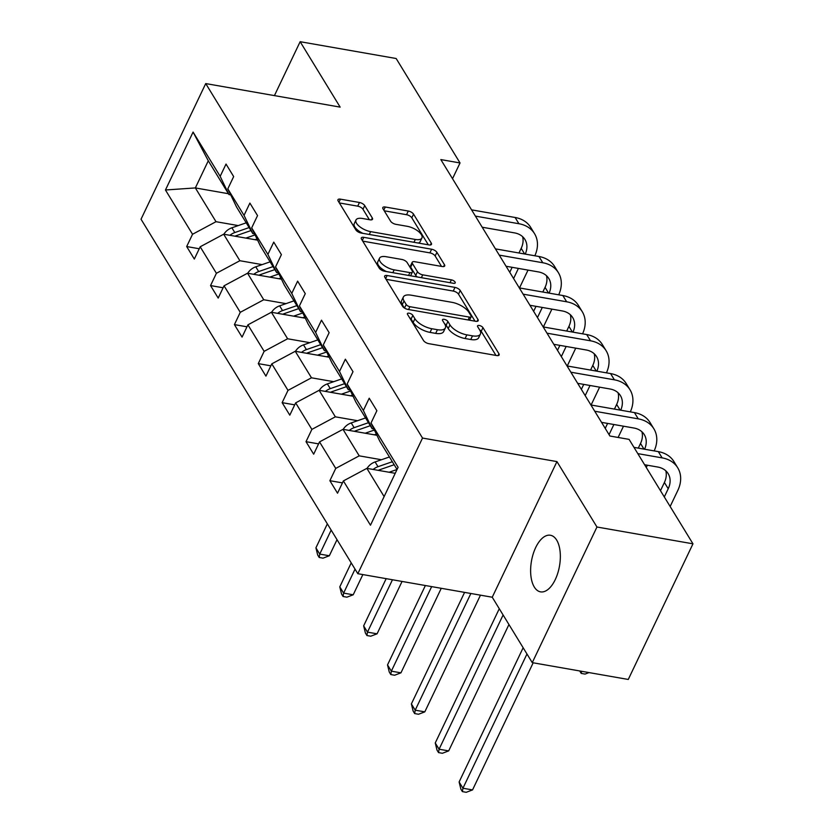 <?xml version="1.0" encoding="UTF-8"?>
<svg xmlns="http://www.w3.org/2000/svg" width="834" height="834" viewBox="0 0 834 834"><rect width="100%" height="100%" fill="white"/><g stroke="black" fill="none" stroke-linecap="round" stroke-linejoin="round"><path stroke-width="1.25" d="M409.16 313.198A3.086 1.314 25.5 0 0 407.43 313.584A3.086 1.314 25.5 0 0 407.576 314.46L423.526 340.543A4.41 1.877 25.5 0 0 428.801 343.66L496.657 355.545A4.41 1.877 25.5 0 0 499.139 354.982A4.41 1.877 25.5 0 0 498.93 353.741L482.969 327.658A3.086 1.314 25.5 0 0 479.279 325.479A3.086 1.314 25.5 0 0 477.548 325.865A3.086 1.314 25.5 0 0 477.694 326.73L479.758 330.108A14.095 6.005 25.5 0 1 480.415 334.069A14.095 6.005 25.5 0 1 472.503 335.852L466.842 334.861A14.095 6.005 25.5 0 1 449.974 324.895L447.91 321.517A3.086 1.314 25.5 0 0 444.22 319.339A3.086 1.314 25.5 0 0 442.489 319.724A3.086 1.314 25.5 0 0 442.635 320.59L444.699 323.967A14.095 6.005 25.5 0 1 445.356 327.929A14.095 6.005 25.5 0 1 437.443 329.711L431.783 328.721A14.095 6.005 25.5 0 1 414.915 318.755L412.851 315.377A3.086 1.314 25.5 0 0 409.16 313.198M534.292 587.021A28.731 14.23 -80.1 0 0 540.526 591.859A28.731 14.23 -80.1 0 0 557.79 573.104A28.731 14.23 -80.1 0 0 556.674 540.098A28.731 14.23 -80.1 0 0 550.44 535.261A28.731 14.23 -80.1 0 0 533.176 554.016A28.731 14.23 -80.1 0 0 534.292 587.021M364.729 205.602A4.41 1.877 25.5 0 0 359.464 202.485L340.418 199.159A4.41 1.877 25.5 0 0 337.947 199.712A4.41 1.877 25.5 0 0 338.156 200.952L355.878 229.923A4.41 1.877 25.5 0 0 361.143 233.04L429.01 244.925A4.41 1.877 25.5 0 0 431.48 244.362A4.41 1.877 25.5 0 0 431.272 243.121L413.549 214.15A4.41 1.877 25.5 0 0 408.285 211.033L385.287 207.009A4.41 1.877 25.5 0 0 382.806 207.572A4.41 1.877 25.5 0 0 383.014 208.802L390.604 221.208A4.41 1.877 25.5 0 0 395.869 224.325L407.273 226.316A11.791 5.014 25.5 0 1 418.251 231.31A11.791 5.014 25.5 0 1 421.931 237.961A11.791 5.014 25.5 0 1 415.311 239.452L370.64 231.633A11.791 5.014 25.5 0 1 359.662 226.639A11.791 5.014 25.5 0 1 355.982 219.988A11.791 5.014 25.5 0 1 362.602 218.498L370.046 219.801A4.41 1.877 25.5 0 0 372.527 219.238A4.41 1.877 25.5 0 0 372.318 218.008L364.729 205.602L362.988 209.271A4.41 1.877 25.5 0 0 357.713 206.154L339.375 202.943M340.147 107.117L300.146 41.7L396.16 58.516L460.034 162.953L440.832 159.586L609.894 436.015L629.097 439.382L692.971 543.82L596.956 527.015L556.945 461.598L422.525 438.058L205.727 83.577L340.147 107.117M387.132 275.522A4.41 1.877 25.5 0 0 384.651 276.075A4.41 1.877 25.5 0 0 384.86 277.315L402.582 306.286A4.41 1.877 25.5 0 0 407.847 309.404L475.714 321.288A4.41 1.877 25.5 0 0 478.184 320.725A4.41 1.877 25.5 0 0 477.976 319.495L460.253 290.513A4.41 1.877 25.5 0 0 454.989 287.396L387.132 275.522L385.652 278.608M379.23 268.11L361.508 239.129A4.41 1.877 25.5 0 1 361.299 237.898A4.41 1.877 25.5 0 1 363.77 237.336L431.637 249.22A4.41 1.877 25.5 0 1 436.901 252.337L444.491 264.732A4.41 1.877 25.5 0 1 444.699 265.973A4.41 1.877 25.5 0 1 442.218 266.526L414.696 261.709A4.41 1.877 25.5 0 0 412.225 262.272A4.41 1.877 25.5 0 0 412.434 263.502L417.459 271.728A4.41 1.877 25.5 0 0 422.734 274.845L451.382 279.859A3.086 1.314 25.5 0 1 454.259 281.173A3.086 1.314 25.5 0 1 455.218 282.914A3.086 1.314 25.5 0 1 453.488 283.299L384.495 271.227A4.41 1.877 25.5 0 1 379.23 268.11M300.146 41.7L274.428 95.608M556.945 461.598L492.248 597.227L532.259 662.644L596.956 527.015M532.259 662.644L628.273 679.46L692.971 543.82M230.716 194.885L228.954 194.572L208.292 160.795L193.081 132.074L220.166 176.349L226.024 164.069L233.666 176.579L227.807 188.859L244.028 215.37L249.887 203.089L257.539 215.599L251.68 227.88L267.902 254.401L273.75 242.121L281.402 254.631L275.543 266.911L291.764 293.422L297.623 281.141L305.275 293.651L299.416 305.932L315.627 332.453L321.486 320.173L329.138 332.672L323.279 344.953L339.501 371.474L345.359 359.193L353.001 371.703L347.152 383.984L363.363 410.495L369.222 398.214L376.874 410.724L371.015 423.005L398.099 467.29L370.473 525.212L343.389 480.926L337.53 493.207L329.878 480.697L335.737 468.416L319.526 441.905L313.667 454.186L306.015 441.676L311.874 429.395L295.653 402.874L289.794 415.155L282.142 402.655L288.001 390.375L271.79 363.853L265.931 376.134L258.279 363.624L264.138 351.343L247.917 324.833L242.058 337.113L234.417 324.603L240.265 312.323L224.054 285.801L218.195 298.082L210.543 285.572L216.402 273.291L200.181 246.781L194.322 259.061L186.68 246.551L192.539 234.271L165.455 189.996L193.081 132.074M228.954 194.572L220.166 176.349M422.525 438.058L357.828 573.698L141.029 219.217L205.727 83.577M262.105 264.618L239.879 260.719L223.658 234.208L257.591 240.15M223.658 234.208L200.181 246.781M239.879 260.719L216.402 273.291M254.578 233.906L252.817 233.593L236.595 207.082L227.807 188.859M252.817 233.593L244.028 215.37M285.979 303.639L263.742 299.75L247.531 273.229L281.465 279.171M247.531 273.229L224.054 285.801M263.742 299.75L240.265 312.323M278.452 272.927L276.679 272.624L260.469 246.103L251.68 227.88M276.679 272.624L267.902 254.401M309.841 342.67L287.615 338.771L271.394 312.26L305.327 318.202M271.394 312.26L247.917 324.833M287.615 338.771L264.138 351.343M302.315 311.958L300.553 311.645L284.331 285.124L275.543 266.911M300.553 311.645L291.764 293.422M333.704 381.691L311.478 377.802L295.257 351.281L329.201 357.223M295.257 351.281L271.79 363.853M311.478 377.802L288.001 390.375M326.188 350.978L324.416 350.666L308.205 324.155L299.416 305.932M324.416 350.666L315.627 332.453M357.577 420.711L335.351 416.823L319.13 390.302L353.063 396.244M319.13 390.302L295.653 402.874M335.351 416.823L311.874 429.395M350.051 390.01L348.289 389.697L332.068 363.176L323.279 344.953M348.289 389.697L339.501 371.474M381.44 459.743L359.214 455.844L342.993 429.333L376.926 435.275M342.993 429.333L319.526 441.905M359.214 455.844L335.737 468.416M373.924 429.03L372.152 428.718L355.93 402.207L347.152 383.984M372.152 428.718L363.363 410.495M384.12 496.574L366.866 468.354L395.222 473.316M366.866 468.354L343.389 480.926M492.248 597.227L357.828 573.698M452.518 178.705L460.034 162.953M208.292 160.795L195.354 187.931L216.006 221.698L238.243 225.587M228.422 193.717L195.354 187.931L165.455 189.996M397.067 469.448L379.804 441.228L371.015 423.005M216.006 221.698L192.539 234.271M342.451 482.896L329.878 480.697M318.578 443.876L306.015 441.676M294.715 404.855L282.142 402.655M270.841 365.824L258.279 363.624M246.979 326.803L234.417 324.603M223.116 287.772L210.543 285.572M199.243 248.751L186.68 246.551M409.536 317.66A3.086 1.314 25.5 0 1 411.099 319.047L413.164 322.424A14.095 6.005 25.5 0 0 430.042 332.391L431.783 328.721M445.356 327.929L443.615 331.598A14.095 6.005 25.5 0 1 435.692 333.381L430.042 332.391M480.415 334.069L478.674 337.728A14.095 6.005 25.5 0 1 470.751 339.521L465.101 338.531A14.095 6.005 25.5 0 1 448.223 328.565L446.159 325.187A3.086 1.314 25.5 0 0 444.595 323.8M495.959 355.42L481.218 331.317A3.086 1.314 25.5 0 0 479.654 329.941M475.015 321.163L458.512 294.183A4.41 1.877 25.5 0 0 453.237 291.066L386.079 279.307M406.21 304.514A3.086 1.314 25.5 0 0 409.901 306.693L469.459 317.118A3.086 1.314 25.5 0 0 471.189 316.732A3.086 1.314 25.5 0 0 471.043 315.867L468.875 312.302A14.095 6.005 25.5 0 0 451.997 302.335L411.287 295.205A14.095 6.005 25.5 0 0 403.364 296.998A14.095 6.005 25.5 0 0 404.031 300.949L406.21 304.514L404.511 308.069M403.364 296.998L401.613 300.657A14.095 6.005 25.5 0 0 402.28 304.618L404.031 300.949M404.313 307.954L402.28 304.618M362.727 241.13L429.885 252.879L431.637 249.22M441.52 266.411L435.16 255.996A4.41 1.877 25.5 0 0 429.885 252.879M412.225 262.272L410.474 265.931A4.41 1.877 25.5 0 0 410.682 267.172L415.718 275.397A4.41 1.877 25.5 0 0 417.323 276.971M386.142 256.716A11.791 5.014 25.5 0 0 379.522 258.206A11.791 5.014 25.5 0 0 383.202 264.847A11.791 5.014 25.5 0 0 394.18 269.851L409.921 272.603A4.41 1.877 25.5 0 0 412.392 272.04A4.41 1.877 25.5 0 0 412.184 270.81L407.159 262.585A4.41 1.877 25.5 0 0 401.884 259.468L386.142 256.716M379.522 258.206L377.771 261.876A11.791 5.014 25.5 0 0 386.434 271.561M410.599 275.793A4.41 1.877 25.5 0 0 410.641 275.71L412.392 272.04M369.347 219.676L362.988 209.271M355.982 219.988L354.231 223.658A11.791 5.014 25.5 0 0 362.894 233.343M418.314 243.048A11.791 5.014 25.5 0 0 420.18 241.62L421.931 237.961M428.301 244.8L411.808 217.82A4.41 1.877 25.5 0 0 406.533 214.703L384.234 210.793M389.092 472.252L397.047 469.49M367.085 468.395A11.895 9.007 -31.4 0 1 375.102 461.942L389.426 456.969M378.261 470.355A11.895 9.007 -31.4 0 1 379.845 469.698L394.169 464.726M392.334 461.723L378.011 466.696A11.895 9.007 148.6 0 0 373.142 469.459M523.147 647.747L459.117 781.979L462.943 788.234L472.544 789.913L533.176 662.811M526.973 654.002L462.943 788.234L462.401 791.622L460.868 789.131L459.117 781.979M472.544 789.913L466.248 792.3L462.401 791.622M670.15 506.499L677.823 490.413A33.662 25.489 148.6 0 0 677.74 467.811A33.662 25.489 148.6 0 0 662.133 457.876L637.801 453.623M677.74 467.811L673.914 461.556A33.662 25.489 148.6 0 0 658.307 451.621L633.976 447.368M644.609 464.736L657.755 467.04A22.445 16.993 -31.4 0 1 668.159 473.66A22.445 16.993 -31.4 0 1 668.222 488.734L664.302 496.949M665.803 470.814A22.445 16.993 -31.4 0 1 664.396 482.479L660.476 490.694M589.002 672.59L585.051 674.081L581.215 673.403L579.713 670.963M581.215 673.403L581.548 671.276M374.33 434.816L376.374 434.107M365.229 433.221L374.403 430.031M343.222 429.374A11.895 9.007 -31.4 0 1 351.229 422.921L365.563 417.938M354.387 431.324A11.895 9.007 -31.4 0 1 355.972 430.678L370.306 425.694M368.472 422.692L354.137 427.675A11.895 9.007 148.6 0 0 349.279 430.427M499.274 608.726L435.254 742.958L439.08 749.213L448.682 750.892L508.948 624.53M503.1 614.981L439.08 749.213L438.538 752.602L437.006 750.1L435.254 742.958M448.682 750.892L442.374 753.279L438.538 752.602M350.457 395.796L352.501 395.087M341.356 394.201L350.541 391.01M319.359 390.343A11.895 9.007 -31.4 0 1 327.366 383.89L341.69 378.917M330.525 392.303A11.895 9.007 -31.4 0 1 332.109 391.646L346.433 386.674M344.598 383.671L330.274 388.644A11.895 9.007 148.6 0 0 325.416 391.407M464.59 592.39L411.381 703.927L415.207 710.182L424.808 711.861L480.467 595.174M470.866 593.485L415.207 710.182L414.665 713.581L413.143 711.079L411.381 703.927M424.808 711.861L418.512 714.248L414.665 713.581M654.179 450.902A33.662 25.489 148.6 0 0 653.866 428.78A33.662 25.489 148.6 0 0 638.26 418.856L594.736 411.235M653.866 428.78L650.04 422.525A33.662 25.489 148.6 0 0 634.434 412.601L590.91 404.98M601.533 422.348L633.892 428.019A22.445 16.993 -31.4 0 1 644.296 434.639A22.445 16.993 -31.4 0 1 644.578 449.224M641.93 431.783A22.445 16.993 -31.4 0 1 640.522 443.459L638.302 448.119M646.277 467.478L647.351 465.226M630.316 411.881A33.662 25.489 148.6 0 0 630.004 389.759A33.662 25.489 148.6 0 0 614.397 379.824L570.863 372.204M630.004 389.759L626.178 383.504A33.662 25.489 148.6 0 0 610.571 373.569L567.037 365.949M577.67 383.327L610.019 388.988A22.445 16.993 -31.4 0 1 620.423 395.608A22.445 16.993 -31.4 0 1 620.704 410.192M618.067 392.762A22.445 16.993 -31.4 0 1 616.66 404.427L614.429 409.098M607.6 423.411L605.234 428.395M613.887 424.516L609.049 434.65M618.119 437.454L623.488 426.195M326.594 356.764L328.638 356.055M317.493 355.169L326.667 351.99M295.486 351.322A11.895 9.007 -31.4 0 1 303.503 344.869L317.827 339.897M306.662 353.272A11.895 9.007 -31.4 0 1 308.246 352.626L322.57 347.642M320.736 344.64L306.401 349.623A11.895 9.007 148.6 0 0 301.543 352.386M425.382 585.52L387.518 664.906L391.344 671.161L400.946 672.84L441.259 588.304M431.658 586.625L391.344 671.161L390.802 674.55L389.269 672.048L387.518 664.906M400.946 672.84L394.638 675.227L390.802 674.55M606.443 372.85A33.662 25.489 148.6 0 0 606.13 350.728A33.662 25.489 148.6 0 0 590.524 340.804L547 333.183M606.13 350.728L602.304 344.484A33.662 25.489 148.6 0 0 586.698 334.549L543.174 326.928M553.797 344.306L586.156 349.967A22.445 16.993 -31.4 0 1 596.56 356.587A22.445 16.993 -31.4 0 1 596.842 371.172M594.194 353.741A22.445 16.993 -31.4 0 1 592.786 365.407L590.566 370.077M583.737 384.391L581.361 389.374M590.024 385.496L585.187 395.618M591.108 405.011L599.625 387.174M302.721 317.744L304.764 317.035M293.62 316.149L302.805 312.958M271.623 312.291A11.895 9.007 -31.4 0 1 279.63 305.849L293.954 300.865M282.789 314.251A11.895 9.007 -31.4 0 1 284.373 313.594L298.697 308.622M296.862 305.619L282.538 310.592A11.895 9.007 148.6 0 0 277.68 313.355M386.173 578.66L363.645 625.875L367.471 632.13L377.072 633.819L402.061 581.444M392.46 579.755L367.471 632.13L366.929 635.529L365.407 633.027L363.645 625.875M377.072 633.819L370.776 636.196L366.929 635.529M582.58 333.829A33.662 25.489 148.6 0 0 582.268 311.707A33.662 25.489 148.6 0 0 566.661 301.783L523.126 294.162M582.268 311.707L578.442 305.452A33.662 25.489 148.6 0 0 562.835 295.528L519.301 287.907M529.934 305.275L562.293 310.946A22.445 16.993 -31.4 0 1 572.697 317.566A22.445 16.993 -31.4 0 1 572.979 332.151M570.331 314.71A22.445 16.993 -31.4 0 1 568.924 326.386L566.703 331.046M559.864 345.37L557.498 350.343M566.15 346.464L561.324 356.598M567.245 365.99L575.752 348.143M278.858 278.712L280.902 278.003M269.757 277.128L278.931 273.938M247.75 273.271A11.895 9.007 -31.4 0 1 255.767 266.817L270.091 261.845M258.926 275.23A11.895 9.007 -31.4 0 1 260.51 274.574L274.834 269.601M272.999 266.599L258.676 271.571A11.895 9.007 148.6 0 0 253.807 274.334M351.218 562.887L339.782 586.855L343.608 593.11L353.209 594.788L362.853 574.574M355.034 569.142L343.608 593.11L343.066 596.498L341.533 594.006L339.782 586.855M353.209 594.788L346.902 597.175L343.066 596.498M558.707 294.798A33.662 25.489 148.6 0 0 558.394 272.687A33.662 25.489 148.6 0 0 542.788 262.752L499.264 255.131M558.394 272.687L554.568 266.432A33.662 25.489 148.6 0 0 538.962 256.497L495.438 248.876M506.061 266.255L538.42 271.915A22.445 16.993 -31.4 0 1 548.824 278.535A22.445 16.993 -31.4 0 1 549.106 293.12M546.458 275.689A22.445 16.993 -31.4 0 1 545.061 287.355L542.83 292.025M536.001 306.339L533.624 311.322M542.288 307.444L537.45 317.577M543.372 326.959L551.889 309.122M254.995 239.692L257.028 238.983M245.894 238.097L255.068 234.907M223.887 234.25A11.895 9.007 -31.4 0 1 231.894 227.797L246.228 222.814M235.052 236.199A11.895 9.007 -31.4 0 1 236.637 235.553L250.971 230.57M249.126 227.567L234.802 232.55A11.895 9.007 148.6 0 0 229.944 235.303M327.345 523.867L315.919 547.834L319.735 554.089L329.336 555.767L337.019 539.671M331.171 530.111L319.735 554.089L319.203 557.477L317.671 554.975L315.919 547.834M329.336 555.767L323.039 558.154L319.203 557.477M534.844 255.777A33.662 25.489 148.6 0 0 534.531 233.656A33.662 25.489 148.6 0 0 518.925 223.731L475.401 216.11M534.531 233.656L530.705 227.401A33.662 25.489 148.6 0 0 515.099 217.476L471.575 209.855M482.198 227.223L514.557 232.894A22.445 16.993 -31.4 0 1 524.961 239.514A22.445 16.993 -31.4 0 1 525.243 254.099M522.595 236.658A22.445 16.993 -31.4 0 1 521.187 248.334L518.967 252.994M512.139 267.318L509.762 272.291M518.414 268.412L513.588 278.546M519.509 287.938L528.016 270.101M413.164 322.424L414.915 318.755M435.692 333.381L437.443 329.711M446.159 325.187L447.91 321.517M448.223 328.565L449.974 324.895M465.101 338.531L466.842 334.861M470.751 339.521L472.503 335.852M481.218 331.317L482.969 327.658M498.044 355.597L498.93 353.741M411.099 319.047L412.851 315.377M453.237 291.066L454.989 287.396M458.512 294.183L460.253 290.513M477.09 321.351L477.976 319.495M408.545 309.529L409.901 306.693M468.114 319.954L469.459 317.118M362.3 240.432L363.77 237.336M435.16 255.996L436.901 252.337M443.605 266.588L444.491 264.732M410.682 267.172L412.434 263.502M415.718 275.397L417.459 271.728M421.378 277.68L422.734 274.845M450.037 282.695L451.382 279.859M392.824 272.676L394.18 269.851M408.566 275.439L409.921 272.603M371.432 219.853L372.318 218.008M369.285 234.469L370.64 231.633M413.956 242.287L415.311 239.452M383.807 210.105L385.287 207.009M406.533 214.703L408.285 211.033M411.808 217.82L413.549 214.15M430.386 244.977L431.272 243.121M338.948 202.245L340.418 199.159M357.713 206.154L359.464 202.485M379.845 469.698L380.481 470.741M375.102 461.942L378.011 466.696M662.133 457.876L658.307 451.621M668.222 488.734L664.396 482.479M355.972 430.678L356.618 431.72M351.229 422.921L354.137 427.675M332.109 391.646L332.745 392.689M327.366 383.89L330.274 388.644M638.26 418.856L634.434 412.601M643.994 449.119L640.522 443.459M614.397 379.824L610.571 373.569M620.121 410.088L616.66 404.427M308.246 352.626L308.882 353.668M303.503 344.869L306.401 349.623M590.524 340.804L586.698 334.549M596.258 371.067L592.786 365.407M284.373 313.594L285.009 314.637M279.63 305.849L282.538 310.592M566.661 301.783L562.835 295.528M572.385 332.047L568.924 326.386M260.51 274.574L261.146 275.616M255.767 266.817L258.676 271.571M542.788 262.752L538.962 256.497M548.522 293.015L545.061 287.355M236.637 235.553L237.273 236.595M231.894 227.797L234.802 232.55M518.925 223.731L515.099 217.476M524.649 253.995L521.187 248.334M469.532 320.204L471.189 316.732"/></g></svg>
